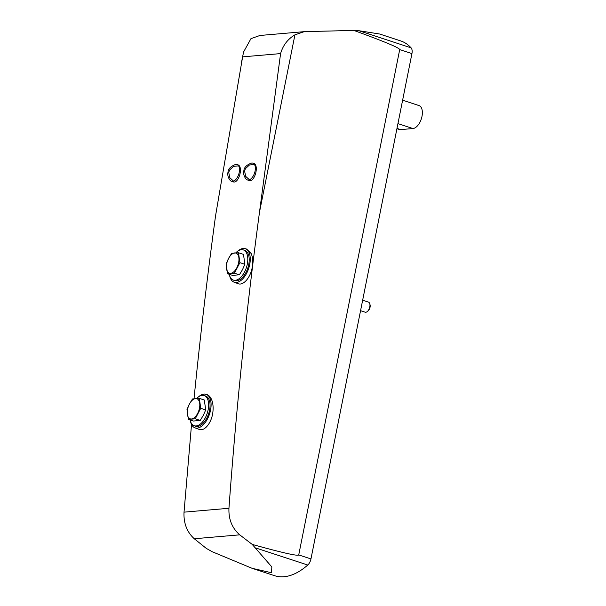 <?xml version="1.0" encoding="UTF-8"?>
<svg xmlns="http://www.w3.org/2000/svg" width="606" height="606" viewBox="0 0 606 606"><rect width="100%" height="100%" fill="white"/><g stroke="black" fill="none" stroke-linecap="round" stroke-linejoin="round"><path stroke-width="0.91" d="M231.492 181.285A8.832 4.696 -71.8 0 0 238.703 174.361A8.832 4.696 -71.8 0 0 236.999 164.506A8.832 4.696 -71.8 0 0 235.689 164.423C230.742 166.279 228.182 168.847 228 172.127C227.379 175.187 228.174 178.005 230.386 180.573A8.832 4.696 -71.8 0 0 231.492 181.285L233.068 181.8C238.802 184.247 243.695 166.135 237.681 164.741M198.988 429.321C204.745 431.904 212.198 422.056 212.986 411.035C213.38 406.285 212.827 402.27 211.32 398.975C210.13 396.566 208.578 395.067 206.661 394.483L205.926 394.264A17.657 9.385 108.2 0 1 210.532 410.247A17.657 9.385 108.2 0 1 194.92 427.813A17.657 9.385 108.2 0 1 190.534 421.496M234.083 282.176L237.991 283.638C243.657 286.176 251.369 276.457 252.49 265.504C253.02 260.762 252.573 256.747 251.142 253.475L246.65 249.081L245.089 248.627A17.657 9.385 108.2 0 1 249.695 264.61A17.657 9.385 108.2 0 1 234.083 282.176A17.657 9.385 108.2 0 1 229.697 275.851M252.21 544.408C282.419 552.793 297.925 556.293 298.735 554.922L399.71 49.578C399.505 47.859 384.227 41.481 353.889 30.436L304.507 31.633L259.974 35.466L250.967 38.64L243.574 52.002L242.62 56.858L280.586 53.593L259.504 212.115C246.369 310.287 236.181 409.012 228.947 508.282C228.5 519.312 232.098 528.167 239.734 534.84L252.21 544.408L271.836 566.928L271.533 572.746L252.035 568.292L212.183 551.71L206.26 548.362L194.268 538.749C186.936 532.053 183.52 523.183 184.027 512.153L191.534 424.465M194.026 398.733C200.109 337.557 207.29 276.609 215.547 215.895L242.62 56.858M247.354 179.921L248.93 180.436C254.664 182.876 259.557 164.771 253.543 163.37L252.861 163.143A8.832 4.696 -71.8 0 0 251.551 163.059C246.604 164.915 244.044 167.483 243.862 170.763C243.241 173.824 244.036 176.641 246.248 179.209A8.832 4.696 -71.8 0 0 247.354 179.921A8.832 4.696 -71.8 0 0 254.573 172.99A8.832 4.696 -71.8 0 0 252.861 163.143M195.261 418.799L200.737 408.3L199.344 398.384L204.32 400.021L205.714 409.929L203.328 415.299L200.238 420.435L193.375 421.026L188.398 419.39L195.261 418.799L200.238 420.435M234.424 273.162L239.9 262.656L238.499 252.747L243.483 254.384L244.877 264.292L242.491 269.655L239.4 274.791L232.53 275.382L227.553 273.753L234.424 273.162L239.4 274.791M252.035 568.292L274.609 575.7A78.833 41.905 -71.8 0 0 307.757 565.027A7.06 3.757 -71.8 0 0 310.954 558.929L411.936 53.593A7.06 3.757 -71.8 0 0 411.103 47.844A78.833 41.905 -71.8 0 0 400.695 40.92L379.667 34.019L358.957 30.724L353.889 30.436M280.586 53.593C283.01 45.283 287.789 39.042 294.925 34.853L304.227 31.656M237.81 251.119A17.657 9.385 108.2 0 1 245.089 248.627M235.795 252.846A15.892 8.446 108.2 0 1 243.317 249.899L244.733 250.361A15.892 8.446 108.2 0 1 248.702 264.693A15.892 8.446 108.2 0 1 234.825 280.563L233.401 280.101A15.892 8.446 108.2 0 1 229.273 274.313M198.654 396.756A17.657 9.385 108.2 0 1 205.926 394.264M196.639 398.49A15.892 8.446 108.2 0 1 204.154 395.536L205.578 396.006A15.892 8.446 108.2 0 1 209.547 410.338A15.892 8.446 108.2 0 1 195.662 426.207L194.246 425.738A15.892 8.446 108.2 0 1 190.117 419.958M396.922 128.699L399.202 129.442A12.006 6.386 -71.8 0 0 400.634 129.601L412.928 128.548A12.006 6.386 -71.8 0 0 421.685 117.685A12.006 6.386 -71.8 0 0 418.988 105.565L402.619 100.195M362.653 300.212L368.471 302.121A5.295 2.818 108.2 0 1 369.781 303.788A5.295 2.818 108.2 0 1 369.796 306.894A5.295 2.818 108.2 0 1 367.213 311.62A5.295 2.818 108.2 0 1 365.168 312.188L360.562 310.673M369.781 303.788L370.046 304.757A4.212 2.242 108.2 0 1 370.054 307.234A4.212 2.242 108.2 0 1 368.001 310.999L367.213 311.62M243.317 249.899A15.892 8.446 108.2 0 1 247.286 264.231A15.892 8.446 108.2 0 1 233.401 280.101M238.499 252.747L231.636 253.338L228.545 258.474L226.159 263.837L227.553 273.753M239.9 262.656L244.877 264.292M230.636 273.336A10.597 5.628 108.2 0 1 226.5 268.678A10.597 5.628 108.2 0 1 228.545 258.474A10.597 5.628 108.2 0 1 234.711 252.929A10.597 5.628 108.2 0 1 238.847 257.588A10.597 5.628 108.2 0 1 236.81 267.791A10.597 5.628 108.2 0 1 230.636 273.336M204.154 395.536A15.892 8.446 108.2 0 1 208.123 409.868A15.892 8.446 108.2 0 1 194.246 425.738M199.344 398.384L192.473 398.975L189.383 404.111L186.996 409.482L188.398 419.39M200.737 408.3L205.714 409.929M191.473 418.981A10.597 5.628 108.2 0 1 187.345 414.315A10.597 5.628 108.2 0 1 189.383 404.111A10.597 5.628 108.2 0 1 195.556 398.566A10.597 5.628 108.2 0 1 199.685 403.225A10.597 5.628 108.2 0 1 197.647 413.428A10.597 5.628 108.2 0 1 191.473 418.981M184.027 512.153L228.947 508.282M399.71 49.578L411.936 53.593M358.957 30.724L411.103 47.844M255.747 547.96L307.757 565.027M298.735 554.922L310.954 558.929M194.268 538.749L239.734 534.84M259.504 212.115L294.925 34.853M397.937 123.624L412.928 128.548M396.983 128.404L400.634 129.601M194.92 427.813L198.98 429.336M241.461 62.6L243.324 53.267M237.681 164.734L236.999 164.506M233.575 181.141L229.818 177.732L228.742 172.475L229.507 170.081L233.575 166.362L238.597 165.855M249.445 179.777L245.68 176.369L244.604 171.112L245.369 168.71L249.437 164.999L254.459 164.491"/></g></svg>
